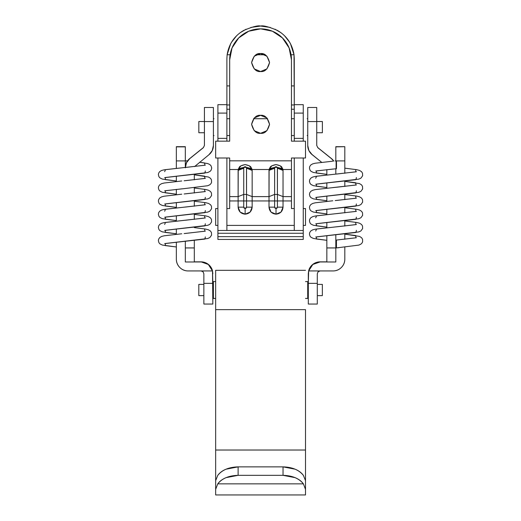 <?xml version="1.0" encoding="UTF-8"?>
<svg xmlns="http://www.w3.org/2000/svg" width="521" height="521" viewBox="0 0 521 521"><rect width="100%" height="100%" fill="white"/><g stroke="black" fill="none" stroke-linecap="round" stroke-linejoin="round"><path stroke-width="0.78" d="M317.296 304.049L317.296 283.359L308.308 283.359L308.308 304.049L308.308 283.359L317.296 283.359L317.296 273.753L318.116 271.76L320.102 270.94L333.017 270.94C336.273 270.94 339.054 269.787 341.359 267.481C343.658 265.182 344.811 262.402 344.811 259.145L344.811 247.13L344.811 259.145A11.794 11.794 0 0 1 333.017 270.94L308.647 270.94L320.102 270.94L318.116 271.76L317.296 273.753L317.296 304.049L308.308 304.049M308.308 273.649L308.647 270.842L312.821 264.368L320.102 261.855L326.843 261.855L320.102 261.855A11.794 11.794 180 0 0 308.647 270.842L308.308 283.359L308.308 273.649M335.824 146.694L344.811 146.694L335.824 146.694L344.811 146.694L335.824 146.87L335.824 160.911L344.811 160.911L344.811 146.87L344.811 160.911L335.824 160.924L335.824 146.694M335.824 261.952L335.824 234.769L335.824 261.952M326.843 261.952L320.102 261.952L312.821 264.466L308.647 270.94L308.308 273.753L308.647 270.94A11.794 11.794 0 0 1 320.102 261.952L326.843 261.952M344.811 239.263L344.811 233.936L344.811 239.263M344.811 226.062L344.811 220.735L344.811 226.062M344.811 212.868L344.811 207.54L344.811 212.868M344.811 199.673L344.811 194.346L344.811 199.673M344.811 186.472L344.811 181.145L344.811 186.472M344.811 173.278L344.811 160.911L344.811 173.278M212.842 304.049L212.503 270.842A11.794 11.794 180 0 0 201.054 261.855L194.313 261.952L201.054 261.952A11.794 11.794 0 0 1 212.503 270.94L212.842 273.753L212.503 270.842L208.328 264.368L201.054 261.855L194.313 261.855L201.054 261.855L208.328 264.466L212.503 270.94L212.842 283.359L203.861 283.359L203.861 304.049L212.842 304.049L212.842 283.359L203.861 283.359L203.861 273.753L203.04 271.76L201.054 270.94L212.503 270.94L188.133 270.94C184.877 270.94 182.103 269.787 179.797 267.481C177.492 265.182 176.345 262.402 176.345 259.145L176.345 242.154L176.345 259.145A11.794 11.794 0 0 0 188.133 270.94L201.054 270.94M176.345 234.287L176.345 228.96L176.345 234.287M176.345 221.093L176.345 215.766L176.345 221.093M176.345 207.899L176.345 202.565L176.345 207.899M176.345 194.698L176.345 189.37L176.345 194.698M176.345 181.503L176.345 176.176L176.345 181.503M176.345 168.309L176.345 160.911L185.326 160.911L185.326 167.475L185.326 160.911L176.345 160.911L176.345 146.87L185.326 146.87L185.326 160.911L185.326 146.87L176.345 146.694L185.326 146.694L176.345 146.694L176.345 168.309M185.326 241.321L185.326 261.991L194.313 261.991L194.313 240.474L194.313 261.991L185.326 261.991L185.326 247.95L194.313 247.95L185.326 247.95L194.313 247.911L185.326 247.911L185.326 241.321M203.861 273.753L203.861 304.049M307.748 107.476L316.735 107.476L307.748 107.476L307.748 145.489L307.748 121.562L316.735 121.562L316.735 107.476L316.735 145.489L316.735 121.562L307.748 121.562L307.748 107.476L316.735 107.476M312.151 154.678A11.794 11.794 0 0 1 307.748 145.489L308.907 150.582L312.151 154.678L321.672 162.337L312.151 154.581M326.843 169.631L326.843 174.965L326.843 169.631M326.843 182.832L326.843 188.159L326.843 182.832M326.843 196.026L326.843 201.353L326.843 196.026M326.843 209.221L326.843 214.554L326.843 209.221M326.843 222.421L326.843 227.749L326.843 222.421M326.843 235.616L326.843 261.991L335.824 261.991L335.824 234.769L335.824 247.95L326.843 247.95L335.824 247.911L326.843 247.911L326.843 235.616M335.824 174.118L335.824 168.784L335.824 174.118M317.784 147.58L331.421 158.547L333.785 161.1A11.794 11.794 180 0 0 331.421 158.547L331.421 158.644A11.794 11.794 0 0 1 333.72 161.106L331.421 158.644L317.784 147.677L331.421 158.547L317.784 147.677L316.735 145.392M326.843 261.991L326.843 247.95L335.824 247.95L335.824 261.991L326.843 261.991M283.04 207.15L283.04 200.956L283.04 207.15L277.426 207.15L283.04 207.15C282.59 211.383 280.252 213.727 276.019 214.17L276.019 208.556L277.426 207.15L277.016 208.146L276.019 208.556L275.029 208.146L274.619 207.15L274.619 200.956L277.426 200.956L277.426 207.15L277.426 200.956L274.619 200.956L274.619 194.437L277.426 194.437L277.426 168.224L277.231 167.345L276.019 166.687L274.808 167.345L277.231 167.345L274.808 167.345L274.658 167.86L274.619 194.437L277.426 194.437L277.426 200.956L277.38 167.86L282.936 169.52L291.46 169.52L291.46 160.826L229.689 160.826L229.689 158.013L215.655 158.013L215.655 141.171L229.689 141.171L229.689 59.746L232.034 47.939L238.709 37.929L248.706 31.227L260.65 28.857L272.444 31.227L282.441 37.929L289.116 47.939L291.46 59.746L291.46 141.171L305.501 141.171L305.501 158.013L291.46 158.013L291.46 160.826L229.689 160.826L229.689 169.52L238.214 169.52L229.689 169.52L229.689 158.013L215.655 158.013L215.655 141.171L229.689 141.171L229.689 59.746A30.889 30.889 0 0 1 260.507 28.857L260.65 28.857A30.889 30.889 0 0 1 291.46 59.746L291.46 141.171L305.501 141.171L305.501 158.013L291.46 158.013L291.46 200.956L283.04 200.956L283.04 196.612L291.46 196.612L291.46 169.52L282.936 169.52L283.04 170.4L282.936 169.52L277.38 167.86L277.231 167.345L282.662 168.687L282.936 169.52L282.662 168.687L277.231 167.345C276.423 166.577 275.616 166.577 274.808 167.345L269.383 168.687L271.89 165.808L276.032 164.564L280.155 165.808L282.662 168.687C281.418 168.009 283.632 166.179 276.006 164.564C268.445 166.179 270.607 168.009 269.383 168.687L274.808 167.345L274.658 167.86L269.103 169.52L268.999 207.15L271.057 212.119L268.999 207.15L274.619 207.15L276.019 208.556L276.019 214.17L280.982 212.119L283.04 207.15L280.982 212.119M252.151 207.15L252.151 200.956L252.151 207.15L246.537 207.15L252.151 207.15C251.708 211.383 249.37 213.727 245.137 214.17L245.137 208.556L246.537 207.15L246.127 208.146L245.137 208.556L244.141 208.146L243.73 207.15L243.73 200.956L246.537 200.956L246.537 207.15L246.537 200.956L243.73 200.956L243.73 194.437L246.537 194.437L246.537 168.075L246.348 167.345L245.137 166.687L243.919 167.345L246.348 167.345L243.919 167.345L243.73 168.146L243.73 194.437L246.537 194.437L246.537 200.956L246.498 167.86L252.053 169.52L269.103 169.52L269.383 168.687L269.103 169.52L274.658 167.86L268.999 170.4L269.103 169.52L252.053 169.52L252.151 170.4L252.053 169.52L246.498 167.86L246.348 167.345L251.773 168.687L252.053 169.52L251.773 168.687L246.348 167.345C245.541 166.577 244.733 166.577 243.919 167.345L238.494 168.687L241.002 165.808L245.144 164.564L249.272 165.808L251.773 168.687C250.536 168.009 252.744 166.179 245.117 164.564C237.563 166.179 239.719 168.009 238.494 168.687L243.919 167.345L243.769 167.86L238.214 169.52L238.117 200.956L229.689 200.956L229.689 196.612L238.117 196.612L229.689 196.612L229.689 169.52L229.689 200.956L238.117 200.956L238.117 207.15L240.168 212.119L238.117 207.15L243.73 207.15L245.137 208.556L245.137 214.17L250.1 212.119L252.151 207.15L250.1 212.119M260.578 71.533C256.332 72.048 253.336 69.052 251.591 62.553C253.336 56.053 256.332 53.057 260.578 53.565L254.222 56.196L251.591 62.553L254.222 68.902L260.578 71.533L266.928 68.902L269.559 62.553L266.928 56.196L260.578 53.565C264.824 53.057 267.82 56.053 269.559 62.553C267.82 69.052 264.824 72.048 260.578 71.533M260.578 133.304C256.332 133.819 253.336 130.823 251.591 124.324C253.336 117.824 256.332 114.828 260.578 115.336L254.222 117.967L251.591 124.324L254.222 130.673L260.578 133.304L266.928 130.673L269.559 124.324L266.928 117.967L260.578 115.336C264.824 114.828 267.82 117.824 269.559 124.324C267.82 130.823 264.824 133.819 260.578 133.304M291.46 196.612L283.04 196.612L283.04 170.4L277.426 168.224L283.04 170.4L283.04 196.612L277.426 194.437L283.04 196.612L283.04 200.956L291.46 200.956L291.46 208.556L294.267 208.556L291.46 208.556L291.46 196.612M251.591 124.324L254.222 117.967M303.255 208.556L305.501 208.556L305.501 225.404L303.255 225.404L305.501 225.404L305.501 208.556L303.255 208.556M294.267 225.404L226.882 225.404L294.267 225.404M217.902 225.404L215.655 225.404L215.655 208.556L217.902 208.556L215.655 208.556L215.655 225.404L217.902 225.404M226.882 208.556L229.689 208.556L229.689 200.956L229.689 208.556L226.882 208.556M240.168 212.119L245.137 214.17C240.904 213.727 238.559 211.383 238.117 207.15L238.117 200.956L243.73 200.956L243.73 207.15L238.117 207.15M252.151 200.956L268.999 200.956L252.151 200.956L252.151 196.612L268.999 196.612L252.151 196.612L252.151 170.4L246.537 168.224L252.151 170.4L252.151 196.612L246.537 194.437L252.151 196.612L252.151 200.956L246.537 200.956L252.151 200.956M271.057 212.119L276.019 214.17C271.786 213.727 269.448 211.383 268.999 207.15L268.999 200.956L274.619 200.956L274.619 207.15L268.999 207.15M238.214 169.52L238.494 168.687L238.214 169.52L243.769 167.86L238.117 170.4L238.214 169.52M243.73 168.224L243.73 194.437L238.117 196.612L238.117 170.4L243.73 168.224M238.117 200.956L238.117 196.612L243.73 194.437L243.73 200.956L238.117 200.956M283.04 200.956L277.426 200.956L283.04 200.956M274.619 168.224L274.619 194.437L268.999 196.612L268.999 170.4L274.619 168.224M268.999 200.956L268.999 196.612L274.619 194.437L274.619 200.956L268.999 200.956M215.655 270.327L305.501 270.327L215.655 270.327L215.655 309.637L215.655 270.327M283.04 466.875L283.04 475.334L238.117 475.334L238.117 466.875L283.04 466.875L238.117 466.875L226.055 469.187C222.376 470.723 219.615 472.794 217.765 475.393L215.655 480.623L215.655 494.95L215.655 480.623L217.765 475.393C222.057 469.975 228.836 467.135 238.117 466.875L238.117 475.334L283.04 475.334L295.094 477.646C298.774 479.183 301.535 481.254 303.385 483.853L217.771 483.853L215.655 489.349L217.771 483.853C219.615 481.254 222.382 479.183 226.062 477.646L238.117 475.334C228.843 475.595 222.063 478.434 217.771 483.853L303.385 483.853L305.501 489.349L303.385 483.853C299.093 478.434 292.314 475.595 283.04 475.334L283.04 466.875L295.101 469.187C298.78 470.723 301.542 472.794 303.385 475.393C299.1 469.975 292.314 467.135 283.04 466.875M215.655 483.716L215.655 450.027L305.501 450.027L305.501 483.716M305.501 480.623L303.385 475.393L305.501 480.623L305.501 489.349L305.501 480.623M305.501 462.922L305.501 450.027L215.655 450.027L215.655 309.637L305.501 309.637L305.501 450.027L305.501 309.637M305.501 494.95L305.501 489.349L305.501 494.95L215.655 494.95M215.655 462.922L215.655 309.637M217.902 239.439L217.902 230.458L226.882 230.458L217.902 230.458L217.902 239.439L303.255 239.439L303.255 230.458L294.267 230.458L303.255 230.458L303.255 158.013L303.255 233.265L217.902 233.265L303.255 233.265L303.255 236.632L217.902 236.632L303.255 236.632L303.255 239.439L217.902 239.439M217.902 104.669L226.882 104.669L217.902 104.669L217.902 141.171L217.902 138.365L226.882 138.365L217.902 138.365L217.902 113.09L226.882 113.09L217.902 113.09L217.902 104.669M226.882 230.458L226.882 158.013L226.882 230.458L294.267 230.458L226.882 230.458M217.902 158.013L217.902 230.458L217.902 158.013M226.882 141.171L226.882 85.913L229.689 85.913L226.882 85.913L226.882 58.736L226.882 141.171M294.267 104.669L303.255 104.669L294.267 104.669L294.267 141.171L294.267 138.365L303.255 138.365L294.267 138.365L294.267 113.09L303.255 113.09L294.267 113.09L294.267 58.736L294.026 54.764L291.063 54.764L294.026 54.764L294.267 104.669M294.267 158.013L294.267 230.458L294.267 158.013M303.255 141.171L303.255 104.669L303.255 141.171M226.882 109.247L229.689 109.247L226.882 109.247M291.46 109.247L294.267 109.247L291.46 109.247M226.882 104.955L229.689 104.955L226.882 104.955M291.46 104.955L294.267 104.955L291.46 104.955M291.46 85.913L294.267 85.913L291.46 85.913M265.098 54.764L256.058 54.764L265.098 54.764M250.829 27.444L260.578 26.05C258.064 25.288 252.431 26.76 243.665 30.459C234.443 35.832 228.927 43.933 227.13 54.764L230.093 54.764L227.13 54.764L226.882 58.736L227.13 54.764L230.738 43.523M231.344 42.462L236.658 35.702M240.201 32.693L246.146 29.189M290.412 43.523L294.026 54.764C292.229 43.933 286.713 35.832 277.485 30.459C268.725 26.76 263.085 25.288 260.578 26.05L270.327 27.444M275.003 29.189L280.956 32.693M284.499 35.702L289.813 42.462M322.349 284.394L322.349 295.628L317.296 295.628L322.349 295.628L322.349 284.394L317.296 284.394M307.722 295.628L308.308 295.628M213.382 284.394L212.842 284.394L213.382 284.394M203.861 284.394L198.807 284.394L198.807 295.628L203.861 295.628L198.807 295.628L198.807 284.394L203.861 284.394L198.807 284.394M307.722 281.587L307.722 298.435L305.501 298.435L307.722 298.435L307.722 281.587L305.501 281.587M215.655 281.587L213.382 281.587L213.382 298.435L215.655 298.435L213.382 298.435L213.382 281.587L215.655 281.587L213.382 281.587M307.722 284.394L308.308 284.394M194.313 227.605L204.577 228.934L204.909 231.213L184.128 233.558L204.909 231.213L204.577 228.934L194.313 227.605L205.58 229.064L208.478 229.813L210.477 231.064L211.454 232.574L211.565 235.153L209.859 237.537L207.69 238.527L165.522 243.476L165.19 245.593L176.345 246.98L165.19 245.593L165.522 243.476L204.909 239.074L205.333 236.931M194.313 214.405L205.58 215.87L208.478 216.619L210.477 217.869L211.454 219.38L211.565 221.959L209.859 224.343L207.69 225.326L165.522 230.282L165.19 232.399L176.345 233.786L165.19 232.399L165.522 230.282L204.909 225.88L205.333 223.737M194.313 201.21L204.577 202.539L204.909 204.818L184.128 207.169L204.909 204.818L204.577 202.539L194.313 201.21L205.58 202.669L208.478 203.418L210.477 204.675L211.454 206.186L211.565 208.765L209.859 211.142L207.69 212.132L165.522 217.081L165.19 219.204L176.345 220.585L165.19 219.204L165.522 217.081L204.909 212.679L205.333 210.543M194.313 188.016L204.577 189.344L204.909 191.624L184.128 193.968L204.909 191.624L204.577 189.344L194.313 188.016L205.58 189.475L208.478 190.224L210.477 191.474L211.454 192.985L211.565 195.564L209.859 197.947L207.69 198.937L165.522 203.887L165.19 206.003L176.345 207.391L165.19 206.003L165.522 203.887L204.909 199.484L205.333 197.342M176.345 194.196L165.19 192.809L165.522 190.693L184.128 188.635L165.522 190.693L165.19 192.809L176.345 194.196L162.389 192.282L159.967 191.122L158.931 189.911L158.371 187.834L158.697 186.251L159.765 184.753L161.621 183.666L164.167 183.014L181.738 180.982M199.602 162.239L204.577 162.949L204.909 165.229L184.128 167.58L204.909 165.229L204.577 162.949L199.602 162.239L207.723 163.574L209.813 164.525L211.051 165.795L211.721 168.023L211.168 170.12L210.054 171.402L207.723 172.536L165.522 177.492L165.19 179.615L176.345 180.995L165.19 179.615L165.522 177.492L204.909 173.089L205.333 170.953M185.326 160.768L187.469 160.95M176.345 181.002L162.389 179.087L159.967 177.928L158.931 176.717L158.371 174.633L158.697 173.057L159.765 171.552L161.621 170.465L164.167 169.82L184.128 167.58L165.522 169.631L164.649 171.656M194.313 174.822L204.577 176.15L204.909 178.429L184.128 180.774L204.909 178.429L204.577 176.15L194.313 174.822L208.478 177.029L210.477 178.28L211.454 179.791L211.565 182.37L211.038 183.535L209.859 184.753L207.69 185.736L184.128 188.635M176.345 207.391L162.389 205.476L159.967 204.323L158.931 203.112L158.371 201.028L158.697 199.452L159.765 197.947L161.621 196.86L164.167 196.209L181.738 194.183M176.345 220.591L162.389 218.677L159.967 217.518L158.931 216.306L158.371 214.222L158.697 212.646L159.765 211.142L161.621 210.054L164.167 209.409L184.128 207.169L165.522 209.221L164.649 211.246M176.345 233.786L162.389 231.871L159.967 230.712L158.931 229.5L158.371 227.423L158.697 225.84L159.765 224.343L161.621 223.255L164.167 222.604L204.909 218.019L204.577 215.74L194.313 214.411L204.577 215.74L204.909 218.019L165.522 222.415L164.649 224.44M176.345 246.98L162.389 245.065L159.967 243.913L158.931 242.701L158.371 240.617L158.697 239.041L159.765 237.537L161.621 236.449L164.167 235.798L181.738 233.773M336.449 247.911L338.969 247.696L336.442 247.911L336.442 240.051L336.442 247.911L336.442 240.051L336.442 247.911L358.819 245.104L360.884 244.16L362.075 242.949L362.616 241.796L362.557 239.289L361.567 237.693L359.483 236.391L344.811 234.144L355.635 235.531L355.967 237.81L336.442 240.051L355.967 237.81L355.635 235.531L344.811 234.144M344.811 220.95L355.635 222.337L355.967 224.616L335.185 226.961L355.967 224.616L355.635 222.337L344.811 220.95L356.644 222.467L359.536 223.216L361.541 224.466L362.512 225.977L362.629 228.556L360.916 230.94L358.748 231.93L316.579 236.879L316.247 238.996L326.843 240.324L316.247 238.996L316.579 236.879L355.967 232.477L356.39 230.334M344.811 207.749L355.635 209.142L355.967 211.415L335.185 213.766L355.967 211.415L355.635 209.142L344.811 207.749L356.644 209.273L359.536 210.015L361.541 211.272L362.512 212.783L362.629 215.362L360.916 217.745L358.748 218.729L316.579 223.678L316.247 225.801L326.843 227.13L316.247 225.801L316.579 223.678L355.967 219.282L356.39 217.14M344.811 194.554L355.635 195.942L355.967 198.221L335.185 200.565L355.967 198.221L355.635 195.942L344.811 194.554L356.644 196.072L359.536 196.821L361.541 198.071L362.512 199.582L362.629 202.168L360.916 204.545L358.748 205.535L316.579 210.484L316.247 212.607L326.843 213.929L316.247 212.607L316.579 210.484L355.967 206.082L356.39 203.945M344.811 181.354L359.536 183.626L361.541 184.877L362.512 186.388L362.629 188.967L360.916 191.35L358.748 192.334L316.579 197.29L316.247 199.406L326.843 200.735L316.247 199.406L316.579 197.29L355.967 192.887L356.39 190.745M344.811 168.159L355.635 169.553L355.967 171.826L335.185 174.177L355.967 171.826L355.635 169.553L344.811 168.159L356.644 169.677L359.536 170.426L361.541 171.683L362.512 173.193L362.629 175.772L360.916 178.156L358.748 179.139L316.579 184.089L316.247 186.212L326.843 187.54L316.247 186.212L316.579 184.089L355.967 179.693L356.39 177.55M326.843 174.34L316.247 173.018L316.579 170.895L335.185 168.843L316.579 170.895L316.247 173.018L326.843 174.34L313.447 172.49L311.024 171.331L309.988 170.12L309.435 168.036L309.754 166.459L310.822 164.955L312.678 163.868L315.225 163.223L332.795 161.191M336.104 168.765L336.442 168.739L336.442 160.872L336.494 164.818L336.442 168.732L336.104 168.765L336.104 160.898L336.104 168.765L335.185 168.843L336.104 168.765L336.104 160.904M335.967 160.911L335.185 160.976L335.967 160.911M326.843 187.54L313.447 185.684L311.024 184.525L309.988 183.314L309.435 181.236L309.754 179.654L310.822 178.149L312.678 177.068L315.225 176.417L335.185 174.177L316.579 176.228L315.706 178.254M326.843 200.735L313.447 198.879L311.024 197.72L309.988 196.508L309.435 194.431L309.754 192.848L310.822 191.35L312.678 190.263L315.225 189.611L355.967 185.027L355.635 182.747L344.811 181.36L355.635 182.747L355.967 185.027L332.795 187.586M326.843 213.936L313.447 212.08L311.024 210.92L309.988 209.709L309.435 207.625L309.754 206.049L310.822 204.545L312.678 203.457L315.225 202.812L332.795 200.78M326.843 227.13L313.447 225.274L311.024 224.115L309.988 222.903L309.435 220.826L309.754 219.243L310.822 217.739L312.678 216.658L315.225 216.007L335.185 213.766L316.579 215.818L315.706 217.843M326.843 240.324L313.447 238.468L311.024 237.309L309.988 236.098L309.435 234.02L309.754 232.438L310.822 230.94L312.678 229.852L315.225 229.201L335.185 226.961L316.579 229.019L315.706 231.037M185.326 167.834L186.485 162.741L189.735 158.644L203.372 147.677L204.421 145.489L204.421 121.562L213.408 121.562L213.408 145.489L213.408 107.476L204.421 107.476L204.421 121.562L213.408 121.562L213.408 107.476L204.421 107.476L204.421 145.489L203.372 147.677L189.735 158.547A11.794 11.794 180 0 0 185.333 167.475A11.794 11.794 0 0 1 189.735 158.644L203.372 147.677L204.421 145.392M209.006 154.678L194.587 166.59L209.006 154.678L212.249 150.582L213.408 145.489A11.794 11.794 0 0 1 209.006 154.678L209.006 154.581M194.313 219.406L194.313 214.079L194.313 219.406M194.313 206.212L194.313 200.885L194.313 206.212M194.313 193.011L194.313 187.684L194.313 193.011M194.313 179.817L194.313 174.489L194.313 179.817M204.421 107.476L213.408 107.476M203.372 147.58L189.735 158.547L186.485 162.637L185.326 167.736M322.375 132.744L322.375 121.517L316.735 121.517L322.375 121.517L322.375 132.744L316.735 132.744L322.375 132.744M204.421 121.517L198.833 121.517L198.833 132.744L204.421 132.744L198.833 132.744L198.833 121.517L204.421 121.517M307.748 118.71L307.149 118.71M294.267 118.71L291.46 118.71L294.267 118.71M267.599 118.71L253.558 118.71L267.599 118.71M229.689 118.71L226.882 118.71L229.689 118.71M213.408 118.71L214.001 118.71M213.408 135.551L214.001 135.551M226.882 135.551L229.689 135.551L226.882 135.551M291.46 135.551L294.267 135.551L291.46 135.551M307.748 135.551L307.149 135.551M213.382 295.628L212.842 295.628M182.09 241.601L164.662 243.626M205.346 231.129L185.502 233.441M182.09 228.406L164.662 230.425M205.346 217.934L185.502 220.246M182.09 215.206L164.662 217.231M205.346 204.74L185.502 207.052M182.09 202.011L164.662 204.037M205.346 191.539L185.502 193.851M182.09 188.817L164.662 190.836M205.346 178.345L185.502 180.657M182.09 175.616L164.662 177.641M205.346 165.15L185.756 167.436M356.403 237.732L336.442 240.051M333.153 235.004L315.719 237.022M356.403 224.531L336.559 226.843M333.153 221.803L315.719 223.828M356.403 211.337L336.559 213.649M333.153 208.608L315.719 210.634M356.403 198.143L336.559 200.448M333.153 195.414L315.719 197.433M356.403 184.942L336.559 187.254M333.153 182.213L315.719 184.239M356.403 171.748L336.559 174.06M333.153 169.019L315.719 171.044"/></g></svg>
